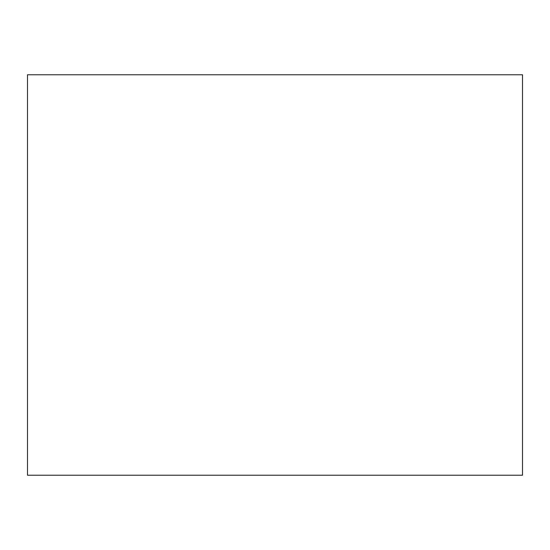 <?xml version="1.0" encoding="UTF-8"?>
<svg xmlns="http://www.w3.org/2000/svg" width="550" height="550" viewBox="0 0 550 550"><rect width="100%" height="100%" fill="white"/><g stroke="black" fill="none" stroke-linecap="round" stroke-linejoin="round"><path stroke-width="0.82" d="M27.5 74.766L522.5 74.766L522.5 475.234L27.5 475.234L522.5 475.234L27.5 475.234L27.5 74.766"/></g></svg>
